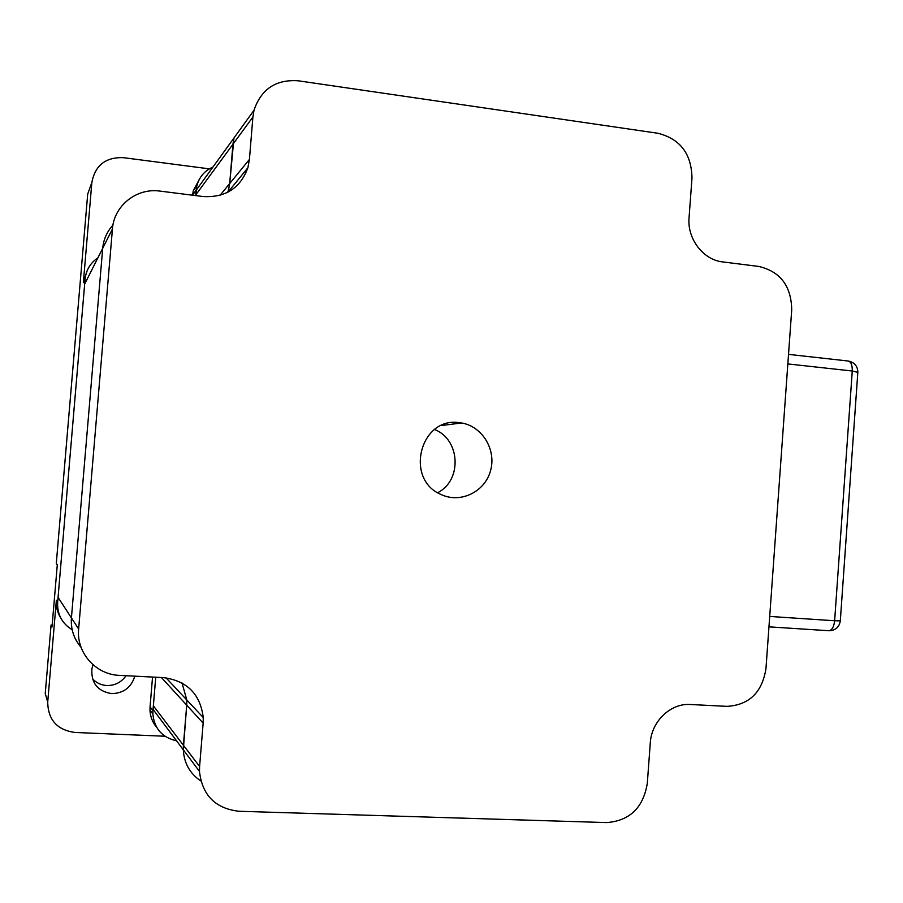 <?xml version="1.0" encoding="UTF-8"?>
<svg xmlns="http://www.w3.org/2000/svg" width="903" height="903" viewBox="0 0 903 903"><rect width="100%" height="100%" fill="white"/><g stroke="black" fill="none" stroke-linecap="round" stroke-linejoin="round"><path stroke-width="1.35" d="M437.695 492.677C462.37 480.407 460.338 439.321 434.557 429.557M458.916 422.627L461.568 422.976C482.45 426.385 496.639 450.078 490.464 470.982C484.719 492.011 460.361 503.75 441.048 494.483C404.363 479.448 420.076 416.881 458.916 422.627M254.014 110.256L196.651 189.585L195.77 194.924L232.929 144.254L233.967 137.978L229.701 183.535L232.929 144.254L252.896 117.029L254.014 110.256C261.181 89.047 275.957 79.227 298.34 80.807L658.005 133.283C680.252 138.96 691.574 153.916 691.98 178.151L689.057 217.702C687.081 238.832 703.245 259.94 722.705 261.915L758.825 266.453C780.35 271.555 791.31 286.037 791.717 309.898L765.958 668.683C762.109 692.499 749.106 705.062 726.949 706.36L690.332 704.498C670.681 703.019 651.458 721.316 650.284 742.932L647.304 783.307C643.286 807.722 629.73 820.816 606.635 822.588L238.968 811.266C215.411 808.569 202.238 795.283 199.473 771.41L199.597 766.5L183.411 745.257L183.298 749.795C184.077 763.238 189.923 773.623 200.85 780.96C189.923 773.623 184.077 763.238 183.298 749.795L186.718 705.153L183.411 745.257L153.352 705.819L153.25 709.668L199.473 771.41M161.423 677.521L186.718 705.153L186.808 699.994L182.022 682.961L186.808 699.994L186.718 705.153L203.152 723.134L203.254 717.546C200.308 694.068 187.011 680.749 163.364 677.611L119.444 675.376C95.763 674.688 76.145 652.553 78.64 628.996L71.416 617.889L102.705 248.28L71.416 617.889L58.063 597.368L84.668 284.05L102.705 248.28C103.552 239.385 106.96 231.676 112.943 225.152M220.039 195.319L229.701 183.535L227.985 192.17L247.896 167.732L249.42 159.436L229.701 183.535L228.278 191.21L227.104 192.61M252.896 117.029L249.42 159.436M102.705 248.28L112.446 228.978C113.913 205.67 136.737 187.655 159.966 191.097L203.231 196.549C225.468 197.746 240.356 188.14 247.896 167.732M203.152 723.134L199.597 766.5M768.961 626.84L829.123 630.745C835.602 630.362 839.327 627.066 840.309 620.846L834.632 620.756C833.966 626.648 832.126 629.978 829.123 630.745L828.977 630.734M788.522 354.371L847.77 360.974C850.908 361.448 852.398 364.801 852.263 371.009L857.827 372.363L840.309 620.846M112.446 228.978L78.64 628.996M192.565 195.206L196.165 190.149L195.77 194.924M196.165 190.149L196.899 185.668C199.326 176.898 204.654 170.701 212.916 167.1M192.565 195.127L193.298 190.714L199.405 179.2M86.97 271.137L83.347 282.707L91.858 182.451C95.131 165.351 105.628 157.077 123.35 157.664L209.361 168.861M83.347 282.707L85.085 279.185C86.067 270.099 90.334 262.987 97.874 257.874M85.085 279.185L57.645 602.29L56.37 600.235L47.712 702.049L45.24 693.549L51.065 625.023L52.171 625.079M72.195 629.786C61.991 623.465 57.137 614.288 57.645 602.29M153.352 705.819L155.734 677.227L152.957 710.684L150.067 706.801L149.977 709.995C150.237 716.553 152.449 722.298 156.603 727.231M176.559 740.799C162.224 737.604 154.323 728.653 152.867 713.934L152.957 710.684M164.933 736.238L74.836 732.457C57.081 729.951 48.04 719.815 47.712 702.049M152.539 677.058L150.067 706.801M91.858 182.451L87.704 194.077L56.279 563.63L57.295 564.759L52.002 627.009L51.065 625.023M60.659 617.787C57.318 612.426 55.884 606.579 56.37 600.235M92.433 678.706C96.26 682.871 101.046 685.151 106.802 685.524C114.918 685.625 121.329 682.352 126.048 675.715M93.043 664.789L91.903 668.784C91 683.029 97.603 691.303 111.724 693.628C123.609 693.267 131.307 687.454 134.818 676.155M81.056 647.316C73.877 638.861 70.66 629.052 71.416 617.889M787.834 363.932L852.263 371.009L834.632 620.756L769.706 616.433M441.33 425.55L461.568 422.976M166.039 677.837L203.254 717.546M857.839 372.228C857.681 366.2 854.577 362.475 848.538 361.065M193.298 190.714L196.899 185.668M152.867 713.934L149.977 709.995"/></g></svg>
